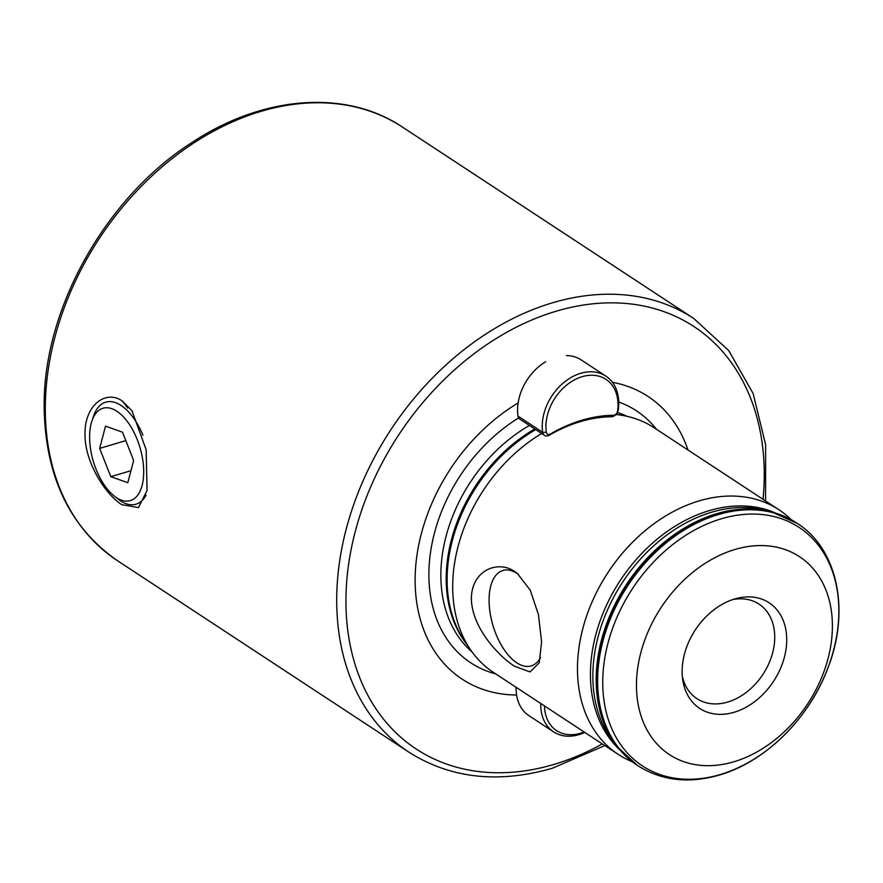 <?xml version="1.0" encoding="UTF-8"?>
<svg xmlns="http://www.w3.org/2000/svg" width="883" height="883" viewBox="0 0 883 883"><rect width="100%" height="100%" fill="white"/><g stroke="black" fill="none" stroke-linecap="round" stroke-linejoin="round"><path stroke-width="1.32" d="M122.329 401.003L131.986 410.772L146.159 449.8L147.064 490.484L138.443 507.593L121.777 504.668C104.945 494.105 84.327 461.202 85.022 433.63C84.613 405.672 105.518 389.237 122.329 401.003L127.693 407.99M518.509 574.425A49.779 25.154 -106.5 0 0 517.272 573.575A49.779 25.154 -106.5 0 0 506.842 569.943A49.779 25.154 -106.5 0 0 489.535 608.63A49.779 25.154 -106.5 0 0 516.798 662.835A49.779 25.154 -106.5 0 0 534.8 664.215A49.779 25.154 -106.5 0 0 540.551 657.559M514.855 571.665L517.361 573.486L530.286 590.252L538.442 614.59L541.588 641.908L539.248 662.824L530.01 671.919L514.37 666.168C498.067 655.65 471.621 627.162 471.367 598.354C471.765 569.634 498.586 559.921 514.855 571.665M734.987 549.469A118.41 87.693 123.3 0 0 636.455 684.667A118.41 87.693 123.3 0 0 733.872 761.775A118.41 87.693 123.3 0 0 832.404 626.566A118.41 87.693 123.3 0 0 734.987 549.469M734.126 712.272A63.201 46.799 123.3 0 0 786.709 640.97A63.201 46.799 123.3 0 0 736.301 598.519A63.201 46.799 123.3 0 0 734.722 598.961A63.201 46.799 123.3 0 0 682.769 680.009A63.201 46.799 123.3 0 0 734.126 712.272M682.349 676.455A56.545 41.876 123.3 0 0 696.908 698.63A56.545 41.876 123.3 0 0 727.691 702.062A56.545 41.876 123.3 0 0 771.643 656.246A56.545 41.876 123.3 0 0 759.005 604.104A56.545 41.876 123.3 0 0 732.879 599.546M687.978 449.988A169.172 125.287 123.3 0 0 612.427 382.317M541.643 433.509A146.346 108.388 123.3 0 0 470.253 649.358A146.346 108.388 123.3 0 0 493.42 672.393L618.199 754.369A146.346 108.388 123.3 0 0 632.272 761.742M791.267 519.723A146.346 108.388 123.3 0 0 778.916 509.745A146.346 108.388 123.3 0 0 699.248 500.86A146.346 108.388 123.3 0 0 585.473 619.447A146.346 108.388 123.3 0 0 618.199 754.369M778.916 509.745L654.137 427.758A146.346 108.388 123.3 0 0 623.806 415.639A146.346 108.388 123.3 0 0 615.97 414.524M518.122 402.957A169.172 125.287 123.3 0 0 415.131 579.314A169.172 125.287 123.3 0 0 516.599 695.031M146.081 495.087A53.223 26.887 73.5 0 1 135.971 504.215A53.223 26.887 73.5 0 1 118.013 499.038L114.106 495.926A48.168 24.327 73.5 0 1 91.203 423.365A48.168 24.327 73.5 0 1 91.898 421.048A48.168 24.327 73.5 0 1 126.699 420.672A48.168 24.327 73.5 0 1 142.097 485.507A48.168 24.327 73.5 0 1 114.106 495.926M122.505 432.195L105.518 426.158L99.669 448.387L110.805 476.665L127.792 482.714L133.642 460.484L122.505 432.195M91.898 421.048L93.488 416.301A53.223 26.887 73.5 0 1 105.706 402.173A53.223 26.887 73.5 0 1 142.958 435.242M130.949 470.694L110.805 476.665M125.828 440.628L99.669 448.387M544.48 705.936A43.576 32.274 123.3 0 0 584.093 731.963M584.789 732.415A46.236 34.238 -56.7 0 1 553.641 731.897A46.236 34.238 -56.7 0 1 540.771 704.601A46.236 34.238 -56.7 0 1 540.793 703.519M516.136 687.316A46.236 34.238 123.3 0 0 516.114 688.398A46.236 34.238 123.3 0 0 528.983 715.694L553.641 731.897M618.034 405.043A43.576 32.274 123.3 0 0 582.184 376.677A43.576 32.274 123.3 0 0 545.926 426.423A43.576 32.274 123.3 0 0 546.323 432.284A3.996 2.958 123.3 0 0 550.407 433.972A149.68 110.85 -56.7 0 1 613.453 415.275A3.996 2.958 123.3 0 0 617.581 411.147A43.576 32.274 123.3 0 0 618.034 405.043M542.228 426.092A46.236 34.238 -56.7 0 1 564.899 381.677A46.236 34.238 -56.7 0 1 605.87 376.114A46.236 34.238 -56.7 0 1 618.74 403.41A46.236 34.238 -56.7 0 1 618.255 409.889A6.656 4.923 -56.7 0 1 611.389 416.765A147.019 108.874 123.3 0 0 549.469 435.131A6.656 4.923 -56.7 0 1 544.447 435.341A6.656 4.923 -56.7 0 1 542.648 432.306A46.236 34.238 -56.7 0 1 542.228 426.092M545.628 361.754A46.236 34.238 123.3 0 0 517.57 409.9A46.236 34.238 123.3 0 0 517.99 416.103A6.656 4.923 123.3 0 0 519.789 419.138L544.447 435.341M605.87 376.114L581.213 359.911A46.236 34.238 123.3 0 0 566.445 355.584M617.007 746.521A144.834 107.262 123.3 0 1 610.219 614.645A144.834 107.262 123.3 0 1 716.698 513.685A144.834 107.262 123.3 0 1 771.245 511.765L765.55 510.286A142.88 105.817 123.3 0 0 711.731 512.184A142.88 105.817 123.3 0 0 606.698 611.787A142.88 105.817 123.3 0 0 613.387 741.875L617.007 746.521L637.349 765.362A145.022 107.406 123.3 0 0 637.681 765.572M261.18 111.313A259.436 192.141 -56.7 0 1 402.416 127.064C345.981 89.084 262.935 95.541 192.24 142.34C106.048 196.997 43.399 308.377 44.15 405.882C44.89 475.562 69.338 527.173 117.505 560.727A259.436 192.141 -56.7 0 1 45.298 407.549A259.436 192.141 -56.7 0 1 261.18 111.313M721.466 518.751A142.682 105.673 123.3 0 0 602.736 681.676A142.682 105.673 123.3 0 0 720.131 774.579A142.682 105.673 123.3 0 0 838.85 611.654A142.682 105.673 123.3 0 0 721.466 518.751M402.416 127.064L693.817 318.52A259.436 192.141 123.3 0 0 552.581 302.77A259.436 192.141 123.3 0 0 350.893 512.99A259.436 192.141 123.3 0 0 408.906 752.184C450.308 778.376 498.034 783.762 552.074 768.342L604.844 745.594M763.033 499.303A252.792 187.207 123.3 0 0 556.29 311.18A252.792 187.207 123.3 0 0 345.948 599.822A252.792 187.207 123.3 0 0 553.917 764.424A252.792 187.207 123.3 0 0 602.316 743.939M656.488 429.304A150.783 111.666 123.3 0 0 618.729 401.997M626.996 416.301A141.699 104.934 123.3 0 0 617.438 412.427M529.414 425.474A141.699 104.934 123.3 0 0 472.129 652.029M534.756 428.983A141.699 104.934 123.3 0 0 467.228 644.888M618.497 414.646A141.699 104.934 123.3 0 0 616.345 414.083M535.716 429.613A141.964 105.143 123.3 0 0 464.16 640.352L470.253 649.358M775.142 512.868A142.825 105.772 123.3 0 0 709.281 510.617A142.825 105.772 123.3 0 0 601.168 617.945A142.825 105.772 123.3 0 0 619.568 749.656M796.93 523.166A145.022 107.406 123.3 0 0 796.609 522.957A145.022 107.406 123.3 0 0 717.669 514.149A145.022 107.406 123.3 0 0 604.921 631.665A145.022 107.406 123.3 0 0 637.349 765.362L638.001 765.782C661.676 780.715 688.762 783.817 719.248 775.086C765.075 761.996 808.861 718.762 827.691 668.574C850.406 611.61 838.099 549.193 797.25 523.376A145.022 107.406 123.3 0 0 718.309 514.568A145.022 107.406 123.3 0 0 605.561 632.085A145.022 107.406 123.3 0 0 638.001 765.782M518.619 417.913A150.783 111.666 123.3 0 0 429.491 561.102A150.783 111.666 123.3 0 0 495.76 673.928M517.99 416.103L542.648 432.306L546.323 432.284M613.453 415.275L611.389 416.765M549.469 435.131L550.407 433.972M617.581 411.147L618.255 409.889M132.549 411.588L131.975 410.772M117.505 560.727L408.906 752.184M771.245 511.765L797.25 523.376M616.235 414.215L623.806 415.639M765.561 500.959L765.627 444.69L753.155 393.586L728.762 350.65L693.817 318.52"/></g></svg>

